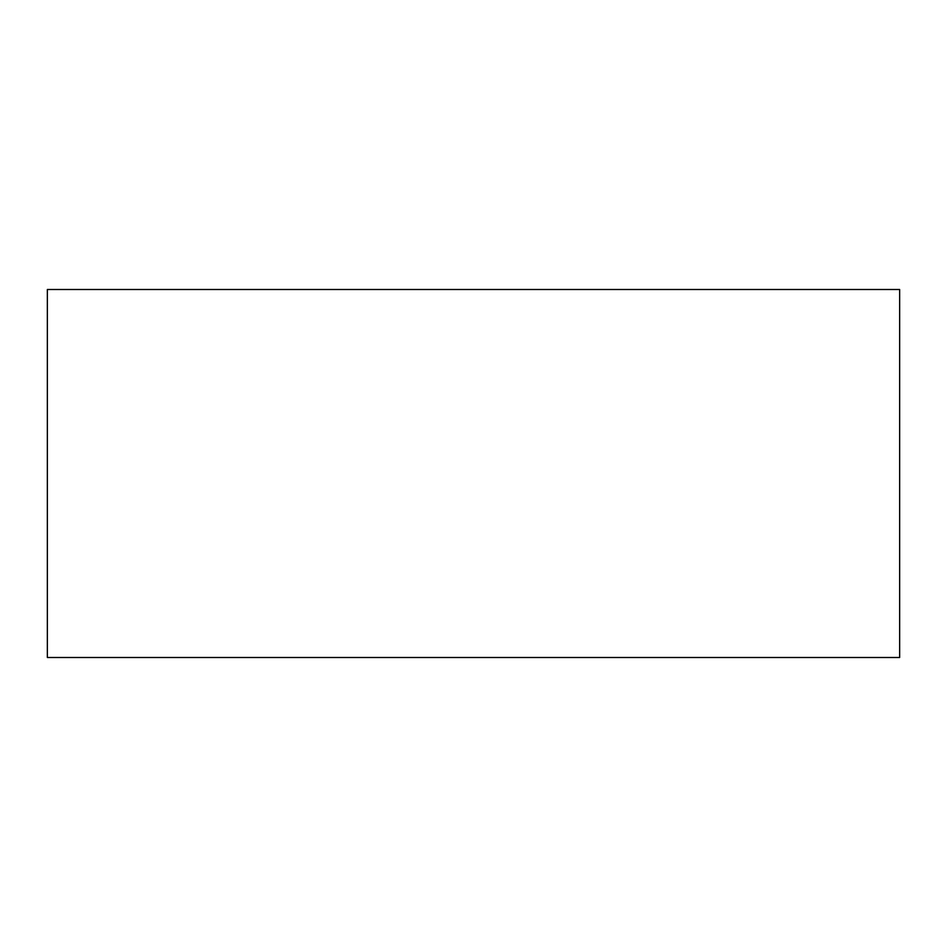 <?xml version="1.0" encoding="UTF-8"?>
<svg xmlns="http://www.w3.org/2000/svg" width="947" height="947" viewBox="0 0 947 947"><rect width="100%" height="100%" fill="white"/><g stroke="black" fill="none" stroke-linecap="round" stroke-linejoin="round"><path stroke-width="1.42" d="M899.65 289.498L47.35 289.498L47.35 657.502L899.65 657.502L899.65 289.498L899.65 657.502L47.35 657.502L47.35 289.498L899.65 289.498"/></g></svg>
